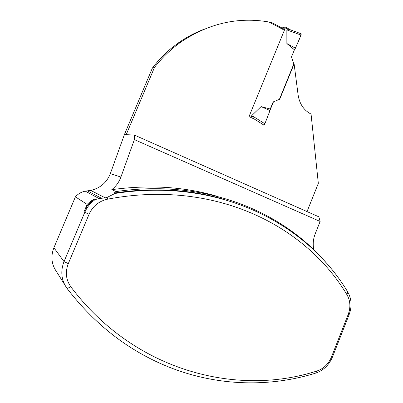 <?xml version="1.0" encoding="UTF-8"?>
<svg xmlns="http://www.w3.org/2000/svg" width="403" height="403" viewBox="0 0 403 403"><rect width="100%" height="100%" fill="white"/><g stroke="black" fill="none" stroke-linecap="round" stroke-linejoin="round"><path stroke-width="0.6" d="M270.086 110.12L273.481 101.798L279.727 99.219L294.109 63.916L298.119 95.017C299.489 103.566 303.449 109.727 310.008 113.5L311.051 114.054L318.33 183.375L307.026 211.585M284.392 30.22L268.967 21.994L272.65 23.031L284.327 29.278L284.392 30.22L249.029 116.563L254.716 119.298L263.96 125.137M313.846 249.789C312.698 244.445 313.146 239.13 315.196 233.846L320.138 221.464L318.844 216.824L134.446 135.086L126.215 134.657L154.475 67.427C162.283 57.347 171.3 48.748 181.531 41.625C209.177 23.243 238.324 16.699 268.967 21.994M203.303 29.56C194.609 32.925 186.342 37.338 178.499 42.814L171.154 48.395C164.228 54.163 157.966 60.727 152.369 68.082L124.411 134.562L110.341 173.612C106.78 182.579 100.231 188.181 90.695 190.407L85.27 191.133C81.361 191.954 78.071 193.863 75.406 196.855L53.906 247.724L64.027 261.587C60.294 271.34 61.301 280.292 67.064 288.447C89.874 318.048 116.442 340.847 146.768 356.836C201.641 385.888 262.827 389.53 315.761 373.087C323.503 370.422 329.095 365.012 332.53 356.856L349.119 314.642C352.121 306.406 351.658 298.84 347.734 291.933C306.265 222.768 218.446 177.436 115.021 193.46L107.138 197.41L105.264 197.853L90.695 190.407M293.812 63.976L294.109 63.916M64.666 284.629L56.677 271.904C51.468 264.524 50.546 256.464 53.906 247.724M154.475 67.427L152.369 68.082M126.215 134.657L124.411 134.562M320.138 221.464L134.375 139.614L120.91 177.058C119.061 182.101 116.019 186.302 111.787 189.662L116.16 191.556C203.641 178.781 280.805 210.023 326.072 262.68M217.857 196.513C185.189 186.77 149.835 184.483 111.787 189.662M134.446 135.086L134.375 139.614M107.712 199.142C213.535 179.118 304.749 224.275 346.978 294.759C350.388 300.744 350.791 307.313 348.187 314.461L331.488 356.942C328.5 364.02 323.654 368.71 316.939 371.012C236.38 397.066 134.038 370.871 70.898 286.881C65.931 279.818 65.059 272.065 68.288 263.633L89.073 214.235C92.821 206.084 99.032 201.057 107.712 199.142L107.138 197.41M75.406 196.855L87.139 204.371L84.005 211.812L84.766 212.356L64.027 261.587L68.288 263.633M222.914 199.042C189.4 189.339 153.125 187.34 114.084 193.042L116.16 191.556M87.139 204.371L90.443 201.339L94.342 199.137C89.693 202.387 86.247 206.608 84.005 211.812M89.073 214.235L84.766 212.356C87.018 207.122 90.484 202.87 95.163 199.601L99.022 198.548L105.264 197.853M114.084 193.042L115.021 193.46M95.163 199.601L94.342 199.137M273.481 101.798L279.727 99.219M279.44 99.244L293.827 63.926L291.5 56.929L294.412 49.796L286.865 43.534L286.85 29.908L290.583 29.923M281.883 27.963L285.289 26.986L284.367 29.887M253.996 118.95L251.779 115.57L264.877 123.756L270.025 110.523L270.252 109.022L261.079 106.604L251.779 115.57M273.189 101.823L270.252 109.022M286.865 43.534L295.444 48.194L294.412 49.796C296.946 44.899 300.421 37.64 301.071 33.736L301.147 33.766M301.152 34.809L301.167 33.781L301.051 35.066L295.444 48.194M264.877 123.756L263.809 125.237M263.794 125.227L264.766 124.018M261.079 106.604L270.025 110.523M346.978 294.759L347.734 291.933M70.898 286.881L67.064 288.447M316.939 371.012L315.761 373.087M331.488 356.942L332.53 356.856M348.187 314.461L349.119 314.642M101.536 198.286L87.446 190.841M120.91 177.058L110.341 173.612M285.183 27.893L288.528 29.751M249.457 115.515L252.767 117.132M301.051 35.066L286.85 29.908M99.012 198.558L85.27 191.133M178.494 42.814L181.531 41.625M285.289 26.986L290.533 29.898M301.127 33.761L290.492 29.887"/></g></svg>
